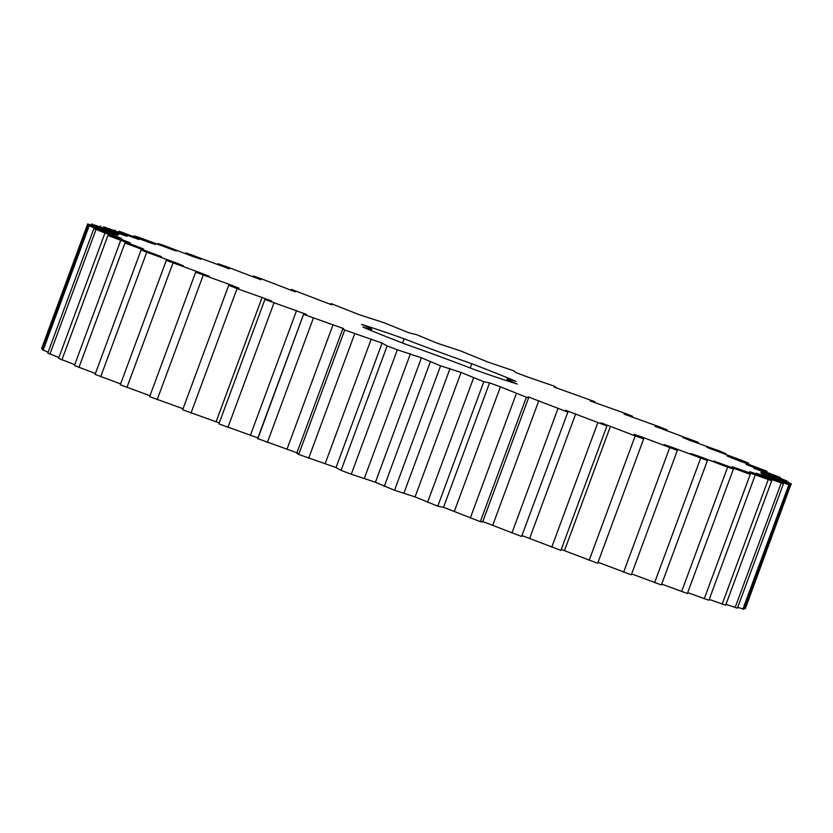 <?xml version="1.0" encoding="UTF-8"?>
<svg xmlns="http://www.w3.org/2000/svg" width="833" height="833" viewBox="0 0 833 833"><rect width="100%" height="100%" fill="white"/><g stroke="black" fill="none" stroke-linecap="round" stroke-linejoin="round"><path stroke-width="1.25" d="M791.35 484.254L761.372 473.488L788.882 484.723L756.125 473.144L783.447 483.744L749.679 471.645L771.722 480.735L732.301 466.74L750.262 474.362L713.621 460.941L733.415 469.041L727.625 467.167L697.533 455.745L690.776 453.527L707.415 460.534L671.908 447.238L664.13 444.614L677.354 450.414L642.753 437.315L634.08 434.326L643.69 438.835L635.204 435.878L601.082 422.831L606.924 425.975L565.628 410.294C567.867 411.45 568.533 412.023 567.617 412.023L528.257 396.904C529.205 397.591 528.58 397.685 526.373 397.206L500.414 386.824L489.554 382.868L483.806 381.733L461.097 372.455L440.574 365.843L421.446 357.805L397.32 349.777L387.106 345.955L382.076 343.102L344.737 330.003C342.769 328.952 342.384 328.473 343.571 328.577L303.806 314.426C303.139 313.843 304.045 313.843 306.523 314.437L264.925 299.453L271.485 300.9L237.051 288.582L228.7 285.313L238.988 288.166L230.481 284.792L195.661 272.214L209.541 276.441L201.95 273.38L166.329 260.354L183.572 265.894L177.023 263.186L146.723 252.264L141.131 249.921L161.487 256.679L124.94 243.028L143.609 248.952L107.926 235.479L130.219 242.819L93.848 228.627L121.524 238.373L89.152 225.858L117.422 235.26L87.684 223.942L118.64 234.802L91.536 223.994L126.98 236.301L103.615 226.795L138.913 239.508L119.077 231.23L150.377 242.913L155.407 244.465L134.134 235.864L139.392 237.52L176.2 251.077L157.947 243.517L164.257 245.589L193.714 256.835L200.992 259.25L186.03 252.847L229.398 268.872L217.954 263.717L226.066 266.508L260.979 279.784L253.242 275.952L262.072 279.055L295.278 291.831L291.352 289.384L331.753 304.816C330.16 303.899 330.139 303.556 331.701 303.795L359.138 314.676L383.846 322.673L409.024 332.836L416.667 334.689L437.627 343.363L459.993 350.693L488.138 362.147L513.118 370.56L516.221 372.705L526.893 376.735L554.851 386.356C556.163 387.178 555.913 387.407 554.07 387.064L594.824 401.662L590.191 400.933L623.75 412.856L632.455 416.24L624.011 414.095L659.195 426.746L667.15 429.89L655.04 426.34L698.398 442.396L682.81 437.502L689.891 440.386L719.597 451.028L725.72 453.558L706.873 447.394L743.64 461.066L748.7 463.221L726.897 455.88L731.697 457.973L766.995 471.228L746.108 464.47L780.323 477.455L753.626 468.125L787.018 480.964L760.821 472.373L791.152 483.858L745.316 608.694L744.254 608.319M521.593 536.462L567.95 411.887L521.593 536.462L482.234 521.343C483.171 522.02 482.546 522.124 480.339 521.645L443.52 507.307L489.544 382.888M528.257 396.904L528.747 397.383L482.713 521.822M336.032 467.563L382.076 343.102M296.829 453.069L342.863 328.629L343.571 328.577M257.772 438.866L303.66 314.124L257.626 438.564L297.537 453.017C296.35 452.913 296.735 453.391 298.703 454.443L336.043 467.542L341.072 470.395L351.287 474.216L375.423 482.245L394.54 490.273L415.063 496.895L437.783 506.172L443.52 507.307M331.753 304.816C330.16 303.899 330.139 303.556 331.701 303.795M554.851 386.356L555.465 387.595M506.599 380.691L507.151 379.171A69.378 1.937 -159.7 0 0 517.324 384.065A89.902 2.509 -159.7 0 1 474.789 369.748A69.378 1.937 -159.7 0 0 407.098 344.768A89.902 2.509 -159.7 0 1 362.886 327.077A69.378 1.937 -159.7 0 0 371.747 329.337A69.378 1.937 -159.7 0 0 361.584 324.443A89.902 2.509 -159.7 0 1 404.109 338.76L402.537 343.019M507.151 379.171A69.378 1.937 -159.7 0 1 516.012 381.431A89.902 2.509 -159.7 0 0 471.811 363.74A69.378 1.937 -159.7 0 1 404.109 338.76M789.955 484.785L743.921 609.225L737.736 607.319M783.447 483.744L737.413 608.184L726.001 604.331M771.722 480.735L725.689 605.175L709.237 599.416M754.958 475.81L708.925 600.249L687.694 592.638M733.415 469.041L687.381 593.481L661.704 584.1M707.415 460.534L661.392 584.964L631.664 573.927M677.354 450.414L631.32 574.853L598.021 562.275M643.69 438.835L597.657 563.275L561.255 549.447M606.924 425.975L560.89 550.415L522.166 535.64M257.886 437.877L218.902 423.893L264.925 299.453M219.256 422.925L182.666 409.753L228.7 285.313M183.041 408.753L149.638 396.654L195.661 272.214M149.971 395.737L120.296 384.794L166.329 260.354M120.618 383.93L95.097 374.361L141.131 249.921M95.41 373.517L74.418 365.51L120.452 241.07M74.731 364.677L58.581 358.377L104.614 233.938M58.893 357.534L47.814 353.067L93.848 228.627M48.137 352.203L42.285 349.662L88.319 225.222M42.629 348.756L41.65 348.381L87.684 223.942M788.476 481.828L788.153 482.713M788.882 484.723L742.859 609.162M780.323 477.455L780 478.309M781.125 483.202L735.091 607.642M766.995 471.228L766.683 472.061M768.182 479.735L722.149 604.175M748.7 463.221L748.388 464.054M750.262 474.362L704.229 598.802M725.72 453.558L725.397 454.412M727.625 467.167L681.592 591.607M698.398 442.396L698.064 443.281M700.615 458.265L654.592 582.704M671.908 447.238L671.679 447.831M667.15 429.89L666.796 430.838M669.659 447.779L623.625 572.219M642.753 437.315L642.441 438.179M632.455 416.24L632.08 417.26M635.204 435.878L589.17 560.317M610.527 426.142L564.493 550.582M594.824 401.662L594.481 402.599M597.782 422.748L551.748 547.187M575.697 413.866L529.673 538.305M557.964 408.566L511.931 533.005M538.816 400.694L492.782 525.134M526.373 397.206L480.339 521.645M516.345 393.572L470.312 518.011M500.414 386.824L454.381 511.264M483.806 381.733L437.783 506.172M473.56 377.974L427.527 502.414M461.097 372.455L415.063 496.895M450.08 368.394L404.047 492.834M440.574 365.843L394.54 490.273M430.265 362.022L384.232 486.462M421.446 357.805L375.423 482.245M410.45 353.713L364.417 478.152M397.32 349.777L351.287 474.216M387.106 345.955L341.072 470.395M371.258 339.041L325.224 463.481M354.712 333.773L308.679 458.212M344.737 330.003L298.703 454.443M333.096 324.599L287.062 449.029M313.375 318.091L267.351 442.531M291.352 289.384L290.998 290.321M296.548 310.594L250.514 435.034M273.963 302.952L227.93 427.391M253.242 275.952L252.868 276.962M262.166 297.266L216.143 421.706M237.051 288.582L191.017 413.022M217.954 263.717L217.611 264.665M230.481 284.792L230.168 285.646M203.21 275.223L157.177 399.663M186.03 252.847L185.707 253.732M201.95 273.38L201.732 273.974M172.952 263.051L126.918 387.491M157.947 243.517L157.635 244.371M146.723 252.264L100.699 376.703M134.134 235.864L133.821 236.697M124.94 243.028L78.916 367.468M114.944 230.002L114.631 230.835M107.926 235.479L61.892 359.908M100.678 226.024L100.356 226.878M95.941 229.721L49.907 354.16M91.536 223.994L91.213 224.879M89.152 225.858L43.118 350.297M471.811 363.74L470.239 367.988M371.268 330.628L371.747 329.337"/></g></svg>
